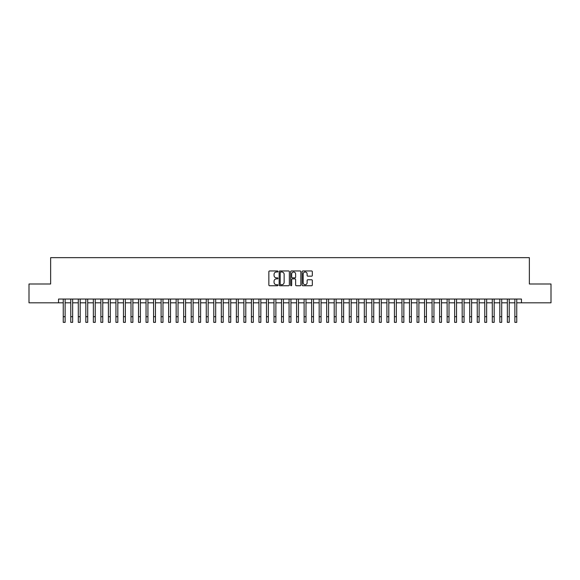 <?xml version="1.0" encoding="UTF-8"?>
<svg xmlns="http://www.w3.org/2000/svg" width="580" height="580" viewBox="0 0 580 580"><rect width="100%" height="100%" fill="white"/><g stroke="black" fill="none" stroke-linecap="round" stroke-linejoin="round"><path stroke-width="0.87" d="M277.958 271.483A0.515 0.515 0 0 0 277.443 270.962L269.591 270.962A0.739 0.739 0 0 0 268.852 271.701L268.852 285.005A0.739 0.739 0 0 0 269.591 285.737L277.443 285.737A0.515 0.515 0 0 0 277.958 285.222A0.515 0.515 0 0 0 277.443 284.707L276.421 284.707A2.363 2.363 0 0 1 274.057 282.344L274.057 281.235A2.363 2.363 0 0 1 276.421 278.871L277.443 278.871A0.515 0.515 0 0 0 277.958 278.349A0.515 0.515 0 0 0 277.443 277.834L276.421 277.834A2.363 2.363 0 0 1 274.057 275.471L274.057 274.362A2.363 2.363 0 0 1 276.421 271.998L277.443 271.998A0.515 0.515 0 0 0 277.958 271.483M311.59 276.174A0.739 0.739 0 0 0 312.33 275.435L312.33 271.701A0.739 0.739 0 0 0 311.59 270.962L302.876 270.962A0.739 0.739 0 0 0 302.137 271.701L302.137 285.005A0.739 0.739 0 0 0 302.876 285.737L311.59 285.737A0.739 0.739 0 0 0 312.33 285.005L312.33 280.495A0.739 0.739 0 0 0 311.59 279.756L307.864 279.756A0.739 0.739 0 0 0 307.125 280.495L307.125 282.728A1.979 1.979 0 0 1 305.145 284.707A1.979 1.979 0 0 1 303.173 282.728L303.173 273.977A1.979 1.979 0 0 1 305.145 271.998A1.979 1.979 0 0 1 307.125 273.977L307.125 275.435A0.739 0.739 0 0 0 307.864 276.174L311.59 276.174M58.544 302.818L29 302.818L29 283.997L50.641 283.997L50.641 257.65L529.359 257.65L529.359 283.997L551 283.997L551 302.818L521.456 302.818L521.456 299.048L58.544 299.048L58.544 302.818L63.249 302.818M289.355 271.701A0.739 0.739 0 0 0 288.615 270.962L279.894 270.962A0.739 0.739 0 0 0 279.161 271.701L279.161 285.005A0.739 0.739 0 0 0 279.894 285.737L288.615 285.737A0.739 0.739 0 0 0 289.355 285.005L289.355 271.701M291.385 270.962L300.106 270.962A0.739 0.739 0 0 1 300.839 271.701L300.839 285.005A0.739 0.739 0 0 1 300.106 285.737L296.373 285.737A0.739 0.739 0 0 1 295.633 285.005L295.633 279.611A0.739 0.739 0 0 0 294.894 278.871L292.421 278.871A0.739 0.739 0 0 0 291.682 279.611L291.682 285.222A0.515 0.515 0 0 1 291.167 285.737A0.515 0.515 0 0 1 290.645 285.222L290.645 271.701A0.739 0.739 0 0 1 291.385 270.962M65.127 302.818L70.775 302.818M72.659 302.818L78.3 302.818M80.185 302.818L85.833 302.818M87.71 302.818L93.358 302.818M95.236 302.818L100.884 302.818M102.761 302.818L108.409 302.818M110.294 302.818L115.935 302.818M117.82 302.818L123.468 302.818M125.345 302.818L130.993 302.818M132.871 302.818L138.518 302.818M140.403 302.818L146.044 302.818M147.929 302.818L153.569 302.818M155.454 302.818L161.102 302.818M162.98 302.818L168.628 302.818M170.506 302.818L176.153 302.818M178.038 302.818L183.679 302.818M185.564 302.818L191.204 302.818M193.089 302.818L198.737 302.818M200.615 302.818L206.262 302.818M208.14 302.818L213.788 302.818M215.673 302.818L221.313 302.818M223.198 302.818L228.846 302.818M230.724 302.818L236.372 302.818M238.249 302.818L243.897 302.818M245.782 302.818L251.423 302.818M253.308 302.818L258.948 302.818M260.833 302.818L266.481 302.818M268.359 302.818L274.007 302.818M275.884 302.818L281.532 302.818M283.417 302.818L289.058 302.818M290.942 302.818L296.583 302.818M298.468 302.818L304.116 302.818M305.993 302.818L311.641 302.818M313.519 302.818L319.167 302.818M321.052 302.818L326.692 302.818M328.577 302.818L334.218 302.818M336.103 302.818L341.75 302.818M343.628 302.818L349.276 302.818M351.154 302.818L356.801 302.818M358.687 302.818L364.327 302.818M366.212 302.818L371.86 302.818M373.738 302.818L379.385 302.818M381.263 302.818L386.911 302.818M388.796 302.818L394.436 302.818M396.321 302.818L401.962 302.818M403.847 302.818L409.495 302.818M411.372 302.818L417.02 302.818M418.898 302.818L424.546 302.818M426.43 302.818L432.071 302.818M433.956 302.818L439.596 302.818M441.482 302.818L447.129 302.818M449.007 302.818L454.655 302.818M456.533 302.818L462.18 302.818M464.065 302.818L469.706 302.818M471.591 302.818L477.238 302.818M479.116 302.818L484.764 302.818M486.642 302.818L492.289 302.818M494.167 302.818L499.815 302.818M501.7 302.818L507.34 302.818M509.225 302.818L514.873 302.818M516.751 302.818L521.456 302.818M280.713 271.998A0.515 0.515 0 0 0 280.191 272.513L280.191 284.185A0.515 0.515 0 0 0 280.713 284.707L281.779 284.707A2.363 2.363 0 0 0 284.142 282.344L284.142 274.362A2.363 2.363 0 0 0 281.779 271.998L280.713 271.998M295.633 274.014A1.979 1.979 0 0 0 293.654 272.035A1.979 1.979 0 0 0 291.682 274.014L291.682 277.095A0.739 0.739 0 0 0 292.421 277.834L294.894 277.834A0.739 0.739 0 0 0 295.633 277.095L295.633 274.014M63.249 316.702L65.127 316.702L65.127 322.349L63.249 322.349L63.249 299.048M65.127 316.702L65.127 299.048M70.775 322.349L72.659 322.349L70.775 322.349L70.775 299.048M72.659 322.349L72.659 299.048M78.3 322.349L80.185 322.349L78.3 322.349L78.3 299.048M80.185 322.349L80.185 299.048M85.833 322.349L87.71 322.349L85.833 322.349L85.833 299.048M87.71 322.349L87.71 299.048M93.358 322.349L95.236 322.349L93.358 322.349L93.358 299.048M95.236 322.349L95.236 299.048M100.884 322.349L102.761 322.349L100.884 322.349L100.884 299.048M102.761 322.349L102.761 299.048M108.409 322.349L110.294 322.349L108.409 322.349L108.409 299.048M110.294 322.349L110.294 299.048M115.935 322.349L117.82 322.349L115.935 322.349L115.935 299.048M117.82 322.349L117.82 299.048M123.468 322.349L125.345 322.349L123.468 322.349L123.468 299.048M125.345 322.349L125.345 299.048M130.993 322.349L132.871 322.349L130.993 322.349L130.993 299.048M132.871 322.349L132.871 299.048M138.518 322.349L140.403 322.349L138.518 322.349L138.518 299.048M140.403 322.349L140.403 299.048M146.044 322.349L147.929 322.349L146.044 322.349L146.044 299.048M147.929 322.349L147.929 299.048M153.569 322.349L155.454 322.349L153.569 322.349L153.569 299.048M155.454 322.349L155.454 299.048M161.102 322.349L162.98 322.349L161.102 322.349L161.102 299.048M162.98 322.349L162.98 299.048M168.628 322.349L170.506 322.349L168.628 322.349L168.628 299.048M170.506 322.349L170.506 299.048M176.153 322.349L178.038 322.349L176.153 322.349L176.153 299.048M178.038 322.349L178.038 299.048M183.679 322.349L185.564 322.349L183.679 322.349L183.679 299.048M185.564 322.349L185.564 299.048M191.204 322.349L193.089 322.349L191.204 322.349L191.204 299.048M193.089 322.349L193.089 299.048M198.737 322.349L200.615 322.349L198.737 322.349L198.737 299.048M200.615 322.349L200.615 299.048M206.262 322.349L208.14 322.349L206.262 322.349L206.262 299.048M208.14 322.349L208.14 299.048M213.788 322.349L215.673 322.349L213.788 322.349L213.788 299.048M215.673 322.349L215.673 299.048M221.313 322.349L223.198 322.349L221.313 322.349L221.313 299.048M223.198 322.349L223.198 299.048M228.846 322.349L230.724 322.349L228.846 322.349L228.846 299.048M230.724 322.349L230.724 299.048M236.372 322.349L238.249 322.349L236.372 322.349L236.372 299.048M238.249 322.349L238.249 299.048M243.897 322.349L245.782 322.349L243.897 322.349L243.897 299.048M245.782 322.349L245.782 299.048M251.423 322.349L253.308 322.349L251.423 322.349L251.423 299.048M253.308 322.349L253.308 299.048M258.948 322.349L260.833 322.349L258.948 322.349L258.948 299.048M260.833 322.349L260.833 299.048M266.481 322.349L268.359 322.349L266.481 322.349L266.481 299.048M268.359 322.349L268.359 299.048M274.007 322.349L275.884 322.349L274.007 322.349L274.007 299.048M275.884 322.349L275.884 299.048M281.532 322.349L283.417 322.349L281.532 322.349L281.532 299.048M283.417 322.349L283.417 299.048M289.058 322.349L290.942 322.349L289.058 322.349L289.058 299.048M290.942 322.349L290.942 299.048M296.583 322.349L298.468 322.349L296.583 322.349L296.583 299.048M298.468 322.349L298.468 299.048M304.116 322.349L305.993 322.349L304.116 322.349L304.116 299.048M305.993 322.349L305.993 299.048M311.641 322.349L313.519 322.349L311.641 322.349L311.641 299.048M313.519 322.349L313.519 299.048M319.167 322.349L321.052 322.349L319.167 322.349L319.167 299.048M321.052 322.349L321.052 299.048M326.692 322.349L328.577 322.349L326.692 322.349L326.692 299.048M328.577 322.349L328.577 299.048M334.218 322.349L336.103 322.349L334.218 322.349L334.218 299.048M336.103 322.349L336.103 299.048M341.75 322.349L343.628 322.349L341.75 322.349L341.75 299.048M343.628 322.349L343.628 299.048M349.276 322.349L351.154 322.349L349.276 322.349L349.276 299.048M351.154 322.349L351.154 299.048M356.801 322.349L358.687 322.349L356.801 322.349L356.801 299.048M358.687 322.349L358.687 299.048M364.327 322.349L366.212 322.349L364.327 322.349L364.327 299.048M366.212 322.349L366.212 299.048M371.86 322.349L373.738 322.349L371.86 322.349L371.86 299.048M373.738 322.349L373.738 299.048M379.385 322.349L381.263 322.349L379.385 322.349L379.385 299.048M381.263 322.349L381.263 299.048M386.911 322.349L388.796 322.349L386.911 322.349L386.911 299.048M388.796 322.349L388.796 299.048M394.436 322.349L396.321 322.349L394.436 322.349L394.436 299.048M396.321 322.349L396.321 299.048M401.962 322.349L403.847 322.349L401.962 322.349L401.962 299.048M403.847 322.349L403.847 299.048M409.495 322.349L411.372 322.349L409.495 322.349L409.495 299.048M411.372 322.349L411.372 299.048M417.02 322.349L418.898 322.349L417.02 322.349L417.02 299.048M418.898 322.349L418.898 299.048M424.546 322.349L426.43 322.349L424.546 322.349L424.546 299.048M426.43 322.349L426.43 299.048M432.071 322.349L433.956 322.349L432.071 322.349L432.071 299.048M433.956 322.349L433.956 299.048M439.596 322.349L441.482 322.349L439.596 322.349L439.596 299.048M441.482 322.349L441.482 299.048M447.129 322.349L449.007 322.349L447.129 322.349L447.129 299.048M449.007 322.349L449.007 299.048M454.655 322.349L456.533 322.349L454.655 322.349L454.655 299.048M456.533 322.349L456.533 299.048M462.18 322.349L464.065 322.349L462.18 322.349L462.18 299.048M464.065 322.349L464.065 299.048M469.706 322.349L471.591 322.349L469.706 322.349L469.706 299.048M471.591 322.349L471.591 299.048M477.238 322.349L479.116 322.349L477.238 322.349L477.238 299.048M479.116 322.349L479.116 299.048M484.764 322.349L486.642 322.349L484.764 322.349L484.764 299.048M486.642 322.349L486.642 299.048M492.289 322.349L494.167 322.349L492.289 322.349L492.289 299.048M494.167 322.349L494.167 299.048M499.815 322.349L501.7 322.349L499.815 322.349L499.815 299.048M501.7 322.349L501.7 299.048M507.34 322.349L509.225 322.349L507.34 322.349L507.34 299.048M509.225 322.349L509.225 299.048M514.873 322.349L516.751 322.349L514.873 322.349L514.873 299.048M516.751 322.349L516.751 299.048M70.775 316.702L72.659 316.702M78.3 316.702L80.185 316.702M85.833 316.702L87.71 316.702M93.358 316.702L95.236 316.702M100.884 316.702L102.761 316.702M108.409 316.702L110.294 316.702M115.935 316.702L117.82 316.702M123.468 316.702L125.345 316.702M130.993 316.702L132.871 316.702M138.518 316.702L140.403 316.702M146.044 316.702L147.929 316.702M153.569 316.702L155.454 316.702M161.102 316.702L162.98 316.702M168.628 316.702L170.506 316.702M176.153 316.702L178.038 316.702M183.679 316.702L185.564 316.702M191.204 316.702L193.089 316.702M198.737 316.702L200.615 316.702M206.262 316.702L208.14 316.702M213.788 316.702L215.673 316.702M221.313 316.702L223.198 316.702M228.846 316.702L230.724 316.702M236.372 316.702L238.249 316.702M243.897 316.702L245.782 316.702M251.423 316.702L253.308 316.702M258.948 316.702L260.833 316.702M266.481 316.702L268.359 316.702M274.007 316.702L275.884 316.702M281.532 316.702L283.417 316.702M289.058 316.702L290.942 316.702M296.583 316.702L298.468 316.702M304.116 316.702L305.993 316.702M311.641 316.702L313.519 316.702M319.167 316.702L321.052 316.702M326.692 316.702L328.577 316.702M334.218 316.702L336.103 316.702M341.75 316.702L343.628 316.702M349.276 316.702L351.154 316.702M356.801 316.702L358.687 316.702M364.327 316.702L366.212 316.702M371.86 316.702L373.738 316.702M379.385 316.702L381.263 316.702M386.911 316.702L388.796 316.702M394.436 316.702L396.321 316.702M401.962 316.702L403.847 316.702M409.495 316.702L411.372 316.702M417.02 316.702L418.898 316.702M424.546 316.702L426.43 316.702M432.071 316.702L433.956 316.702M439.596 316.702L441.482 316.702M447.129 316.702L449.007 316.702M454.655 316.702L456.533 316.702M462.18 316.702L464.065 316.702M469.706 316.702L471.591 316.702M477.238 316.702L479.116 316.702M484.764 316.702L486.642 316.702M492.289 316.702L494.167 316.702M499.815 316.702L501.7 316.702M507.34 316.702L509.225 316.702M514.873 316.702L516.751 316.702"/></g></svg>
